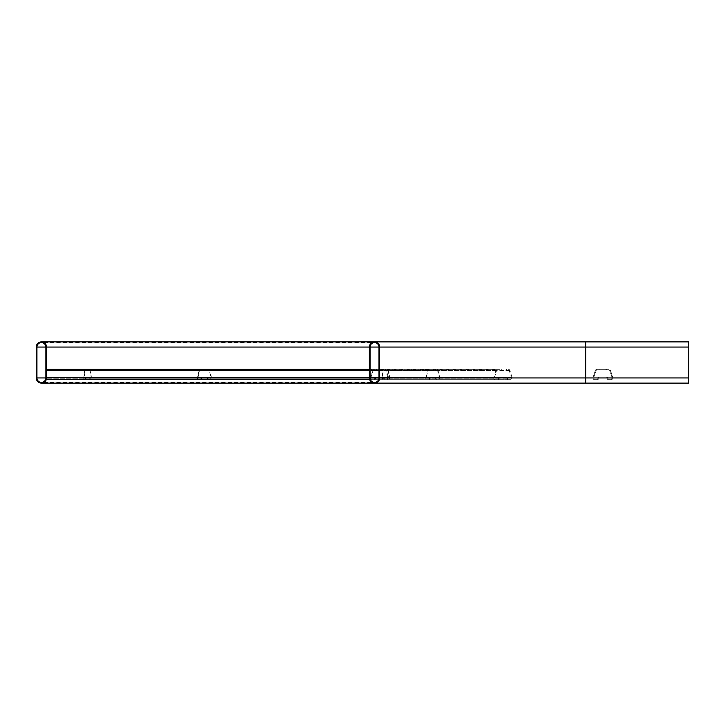 <?xml version="1.0" encoding="UTF-8"?>
<svg xmlns="http://www.w3.org/2000/svg" width="725" height="725" viewBox="0 0 725 725"><rect width="100%" height="100%" fill="white"/><g stroke="black" fill="none" stroke-linecap="round" stroke-linejoin="round"><path stroke-width="0.54" stroke-dasharray="3.62 2.72" d="M369.369 377.952L369.369 370.548L369.369 379.673L369.369 377.952L585.728 377.952L585.728 382.419L585.728 347.048L585.728 377.952L585.728 347.048L378.985 347.048A4.468 4.468 0 0 0 374.517 342.581A4.468 4.468 0 0 0 370.058 347.048L370.058 377.952A4.468 4.468 0 0 0 374.517 382.419A4.468 4.468 0 0 0 378.985 377.952L378.985 347.048L585.728 347.048L369.369 347.048L585.728 347.048L585.728 342.581L585.728 377.952L585.728 341.892L585.728 347.048L585.728 341.892L688.75 341.892L688.75 383.108L688.75 347.048L688.75 383.108L585.728 383.108L585.728 377.952L585.728 383.108L374.517 383.108A5.147 5.147 0 0 0 379.673 377.952L379.673 347.048A5.147 5.147 0 0 0 374.517 341.892A5.147 5.147 0 0 0 369.369 347.048L369.369 377.952A5.147 5.147 0 0 0 374.517 383.108M46.554 377.952A5.147 5.147 0 0 1 41.398 383.108A5.147 5.147 0 0 1 36.25 377.952L36.25 347.048A5.147 5.147 0 0 1 41.398 341.892A5.147 5.147 0 0 1 46.554 347.048L46.554 377.952L46.554 370.058L49.989 370.058L46.554 370.058L46.554 369.369L49.989 369.369L46.554 369.369L46.554 370.765L46.554 369.369L46.554 370.058L369.369 370.058L46.554 370.058L46.554 369.369L46.554 379.673L46.554 377.952L688.75 377.952L688.75 382.419L688.75 342.581L688.75 377.952L585.728 377.952L688.75 377.952L585.728 377.952L585.728 383.108M36.25 347.048L585.728 347.048L585.728 342.581L585.728 347.048L45.865 347.048L45.865 377.952A4.468 4.468 0 0 1 41.398 382.419A4.468 4.468 0 0 1 36.939 377.952L36.939 347.048A4.468 4.468 0 0 1 41.398 342.581A4.468 4.468 0 0 1 45.865 347.048L688.75 347.048L585.728 347.048L688.75 347.048L585.728 347.048L585.728 377.952L36.25 377.952M352.54 369.369L359.065 369.369L348.761 369.369L359.065 370.058L348.761 370.058L352.54 370.058L352.54 369.369M318.202 369.369L324.728 369.369L314.423 369.369L324.728 370.058L314.423 370.058L318.202 370.058L318.202 369.369M283.856 369.369L290.381 369.369L280.077 369.369L290.381 370.058L280.077 370.058L283.856 370.058L283.856 369.369M249.518 369.369L256.043 369.369L245.739 369.369L256.043 370.058L245.739 370.058L249.518 370.058L249.518 369.369M215.171 369.369L221.696 369.369L211.392 369.369L221.696 370.058L211.392 370.058L215.171 370.058L215.171 369.369M180.833 369.369L187.358 369.369L177.054 369.369L187.358 370.058L177.054 370.058L180.833 370.058L180.833 369.369M146.486 369.369L153.011 369.369L142.707 369.369L153.011 370.058L142.707 370.058L146.486 370.058L146.486 369.369M112.148 369.369L118.673 369.369L108.369 369.369L118.673 370.058L108.369 370.058L112.148 370.058L112.148 369.369M77.802 369.369L84.327 369.369L74.023 369.369L84.327 370.058L74.023 370.058L77.802 370.058L77.802 369.369M60.637 369.369L67.162 369.369L56.858 369.369L67.162 370.058L56.858 370.058L60.637 370.058L60.637 369.369M94.975 369.369L101.5 369.369L91.196 369.369L101.5 370.058L91.196 370.058L94.975 370.058L94.975 369.369M129.313 369.369L135.838 369.369L125.543 369.369L135.838 370.058L125.543 370.058L129.313 370.058L129.313 369.369M163.66 369.369L170.185 369.369L159.881 369.369L170.185 370.058L159.881 370.058L163.66 370.058L163.66 369.369M197.998 369.369L204.523 369.369L194.227 369.369L204.523 370.058L194.227 370.058L197.998 370.058L197.998 369.369M232.344 369.369L238.869 369.369L228.565 369.369L238.869 370.058L228.565 370.058L232.344 370.058L232.344 369.369M266.682 369.369L273.207 369.369L262.912 369.369L273.207 370.058L262.912 370.058L266.682 370.058L266.682 369.369M301.029 369.369L307.554 369.369L297.25 369.369L307.554 370.058L297.25 370.058L301.029 370.058L301.029 369.369M335.367 369.369L341.892 369.369L331.588 369.369L341.892 370.058L331.588 370.058L335.367 370.058L335.367 369.369M369.369 369.369L369.369 379.673L46.554 379.673L46.554 377.453L369.369 377.453L46.554 377.335L369.369 377.335L369.369 378.251L369.369 377.335L369.369 378.133L369.369 377.335L46.554 377.335L46.554 379.673L46.554 377.335L46.554 379.673L46.554 377.417L369.369 377.417L369.369 369.369L369.369 370.058L369.369 369.369L46.554 369.369M369.369 370.765L369.369 370.058L369.369 370.765L46.554 370.765L369.369 370.765M369.369 379.673L84.444 379.673A1.713 0.662 -90 0 1 83.783 377.952A1.713 0.662 -90 0 1 83.819 377.417L84.689 370.548A1.713 0.662 -90 0 1 85.305 369.369L89.882 369.369A1.713 0.662 -90 0 1 90.507 370.548L91.368 377.417A1.713 0.662 -90 0 1 90.752 379.673L89.782 379.673A1.713 0.662 -90 0 1 89.139 378.251L89.347 377.335L89.782 378.985L90.752 378.985L91.123 377.634L90.253 370.765L89.03 370.058L91.051 370.058L91.051 369.369M369.369 378.985L46.554 378.985L369.369 378.985M612.163 377.952A1.033 1.033 0 0 0 612.118 377.634L609.843 370.765A1.033 1.033 0 0 0 608.864 370.058L599.113 370.058L608.864 370.058A1.033 1.033 0 0 1 609.843 370.765L612.118 377.634A1.033 1.033 0 0 1 611.139 378.985A1.033 1.033 0 0 0 612.163 377.952M611.139 379.673A1.713 1.713 0 0 0 612.77 377.417L610.495 370.548A1.713 1.713 0 0 0 608.864 369.369L599.113 369.369L606.671 369.369L599.113 369.369L606.671 369.369L599.113 369.369L606.671 369.369L599.113 369.369L606.671 369.369L599.113 369.369L606.671 369.369L599.113 369.369L606.671 369.369L599.113 369.369L606.671 369.369L599.113 369.369L606.671 369.369L599.113 369.369L606.671 369.369L599.113 369.369L606.671 369.369L599.113 369.369L606.671 369.369L599.113 369.369L606.671 369.369L599.113 369.369L606.671 369.369L599.113 369.369L606.671 369.369L599.113 369.369L606.671 369.369L599.113 369.369L606.671 369.369L599.113 369.369L606.671 369.369L599.113 369.369L606.653 369.369L606.653 370.058L606.653 369.369L608.864 369.369A1.713 1.713 0 0 1 610.495 370.548L612.77 377.417A1.713 1.713 0 0 1 611.139 379.673L608.619 379.673L611.139 379.673M599.131 369.369L596.92 369.369A1.713 1.713 0 0 0 595.298 370.548L593.023 377.417A1.713 1.713 0 0 0 594.654 379.673L597.164 379.673A1.713 1.713 0 0 0 598.859 378.251L598.995 377.453L598.324 377.335L598.179 378.133L598.324 377.335L598.995 377.453L598.859 378.251A1.713 1.713 0 0 1 597.164 379.673L594.654 379.673A1.713 1.713 0 0 1 593.023 377.417L595.298 370.548A1.713 1.713 0 0 1 596.92 369.369L599.131 369.369L599.131 370.058L596.92 370.058A1.033 1.033 0 0 0 595.95 370.765L593.675 377.634A1.033 1.033 0 0 0 594.654 378.985L597.164 378.985A1.033 1.033 0 0 0 598.179 378.133A1.033 1.033 0 0 1 597.164 378.985L594.654 378.985A1.033 1.033 0 0 1 593.675 377.634L595.95 370.765A1.033 1.033 0 0 1 596.92 370.058L599.131 370.058L599.113 369.369M606.934 378.251A1.713 1.713 0 0 0 608.619 379.673A1.713 1.713 0 0 1 606.934 378.251L606.789 377.453L606.934 378.251M607.604 378.133A1.033 1.033 0 0 0 608.619 378.985L611.139 378.985L608.619 378.985A1.033 1.033 0 0 1 607.604 378.133L607.468 377.335L606.789 377.453L607.468 377.335L607.604 378.133M606.671 370.058L606.671 369.369L606.671 370.058M85.849 377.335L384.35 377.453L85.849 377.335L85.405 378.985L84.444 378.985L84.064 377.634L85.305 370.058L91.051 370.058M384.087 377.335L383.643 378.985L382.682 378.985L382.292 377.952L383.181 370.765L384.395 370.058L382.374 370.058L382.374 369.369L384.395 369.369L384.395 370.058M384.35 377.453L384.295 378.251A1.713 0.662 -90 0 1 383.643 379.673L382.682 379.673A1.713 0.662 -90 0 1 382.03 377.952A1.713 0.662 -90 0 1 382.057 377.417L382.927 370.548A1.713 0.662 -90 0 1 383.552 369.369L384.395 369.369M382.682 379.673L369.659 379.673M371.735 369.369L366.515 369.369L371.735 369.369L371.735 370.058L376.61 370.058L366.515 370.058L371.735 370.058M340.007 369.369L334.787 369.369L340.007 369.369L340.007 370.058L344.882 370.058L334.787 370.058L340.007 370.058M308.279 369.369L303.059 369.369L308.279 369.369L308.279 370.058L313.155 370.058L303.059 370.058L308.279 370.058M276.551 369.369L271.331 369.369L276.551 369.369L276.551 370.058L281.427 370.058L271.331 370.058L276.551 370.058M244.823 369.369L239.603 369.369L244.823 369.369L244.823 370.058L249.699 370.058L239.603 370.058L244.823 370.058M213.096 369.369L207.876 369.369L213.096 369.369L213.096 370.058L217.971 370.058L207.876 370.058L213.096 370.058M181.368 369.369L176.148 369.369L181.368 369.369L181.368 370.058L186.234 370.058L176.148 370.058L181.368 370.058M149.64 369.369L144.42 369.369L149.64 369.369L149.64 370.058L154.507 370.058L144.42 370.058L149.64 370.058M117.912 369.369L112.692 369.369L117.912 369.369L117.912 370.058L122.779 370.058L112.692 370.058L117.912 370.058M102.053 369.369L96.824 369.369L102.053 369.369L102.053 370.058L106.919 370.058L96.824 370.058L102.053 370.058M133.781 369.369L128.552 369.369L133.781 369.369L133.781 370.058L138.647 370.058L128.552 370.058L133.781 370.058M165.508 369.369L160.279 369.369L165.508 369.369L165.508 370.058L170.375 370.058L160.279 370.058L165.508 370.058M197.236 369.369L192.007 369.369L197.236 369.369L197.236 370.058L202.103 370.058L192.007 370.058L197.236 370.058M228.964 369.369L223.735 369.369L228.964 369.369L228.964 370.058L233.831 370.058L223.735 370.058L228.964 370.058M260.692 369.369L255.463 369.369L260.692 369.369L260.692 370.058L265.558 370.058L255.463 370.058L260.692 370.058M292.42 369.369L287.191 369.369L292.42 369.369L292.42 370.058L297.286 370.058L287.191 370.058L292.42 370.058M324.147 369.369L318.918 369.369L324.147 369.369L324.147 370.058L329.014 370.058L318.918 370.058L324.147 370.058M355.875 369.369L350.646 369.369L355.875 369.369L355.875 370.058L360.742 370.058L350.646 370.058L355.875 370.058M89.882 369.369L382.374 369.369M383.552 369.369L85.305 369.369M387.277 369.369L387.277 370.058L382.374 370.058M383.552 370.058L85.305 370.058M387.277 370.058L89.882 370.058M86.157 369.369L86.157 370.058M89.03 369.369L89.03 370.058M86.103 377.453L86.048 378.251A1.713 0.662 -90 0 1 85.405 379.673L84.444 379.673M388.12 369.369A1.713 0.662 -90 0 1 388.745 370.548L389.615 377.417A1.713 0.662 -90 0 1 388.99 379.673L388.029 379.673A1.713 0.662 -90 0 1 387.386 378.251L387.585 377.335L89.347 377.335M388.12 370.058L389.37 377.634L388.99 378.985L388.029 378.985L387.585 377.335M387.331 377.453L89.084 377.453M388.029 379.673L89.782 379.673M388.99 379.673L90.752 379.673M383.643 379.673L85.405 379.673M383.643 378.985L85.405 378.985M382.682 378.985L84.444 378.985M388.99 378.985L90.752 378.985M388.029 378.985L89.782 378.985M201.242 377.335L429.979 377.453L201.242 377.335L201.142 378.133A1.033 0.725 -90 0 1 200.417 378.985L198.641 378.985A1.033 0.725 -90 0 1 197.952 377.634L199.556 370.765A1.033 0.725 -90 0 1 200.254 370.058L208.691 370.058A1.033 0.725 -90 0 1 209.389 370.765L210.993 377.634A1.033 0.725 -90 0 1 210.304 378.985L208.519 378.985A1.033 0.725 -90 0 1 207.803 378.133L207.703 377.335L435.97 377.335L436.069 378.133L207.803 378.133M429.508 377.335L429.408 378.133A1.033 0.725 -90 0 1 428.683 378.985L426.907 378.985A1.033 0.725 -90 0 1 426.218 377.634L427.822 370.765A1.033 0.725 -90 0 1 428.511 370.058L430.079 370.058L429.2 370.058L429.2 369.369L430.079 369.369L430.079 370.058M429.979 377.453L429.88 378.251A1.713 1.214 -90 0 1 428.683 379.673L426.907 379.673A1.713 1.214 -90 0 1 425.693 377.952A1.713 1.214 -90 0 1 425.756 377.417L427.36 370.548A1.713 1.214 -90 0 1 428.511 369.369L430.079 369.369M426.907 379.673L198.641 379.673A1.713 1.214 -90 0 1 197.427 377.952A1.713 1.214 -90 0 1 197.49 377.417L199.094 370.548A1.713 1.214 -90 0 1 200.254 369.369L208.691 369.369A1.713 1.214 -90 0 1 209.851 370.548L211.455 377.417A1.713 1.214 -90 0 1 210.304 379.673L208.519 379.673A1.713 1.214 -90 0 1 207.323 378.251L207.703 377.335M423.509 369.369L417.065 369.369L423.509 369.369L423.509 370.058L426.563 370.058L417.065 370.058L423.509 370.058M399.23 369.369L392.778 369.369L399.23 369.369L399.23 370.058L402.275 370.058L392.778 370.058L399.23 370.058M374.943 369.369L368.49 369.369L374.943 369.369L374.943 370.058L377.988 370.058L368.49 370.058L374.943 370.058M350.655 369.369L344.212 369.369L350.655 369.369L350.655 370.058L353.709 370.058L344.212 370.058L350.655 370.058M326.377 369.369L319.924 369.369L326.377 369.369L326.377 370.058L329.422 370.058L319.924 370.058L326.377 370.058M302.089 369.369L295.646 369.369L302.089 369.369L302.089 370.058L305.143 370.058L295.646 370.058L302.089 370.058M277.811 369.369L271.358 369.369L277.811 369.369L277.811 370.058L280.856 370.058L271.358 370.058L277.811 370.058M253.523 369.369L247.08 369.369L253.523 369.369L253.523 370.058L256.577 370.058L247.08 370.058L253.523 370.058M229.245 369.369L222.792 369.369L229.245 369.369L229.245 370.058L232.29 370.058L222.792 370.058L229.245 370.058M217.101 369.369L210.649 369.369L217.101 369.369L217.101 370.058L220.146 370.058L210.649 370.058L217.101 370.058M241.38 369.369L234.936 369.369L241.38 369.369L241.38 370.058L244.434 370.058L234.936 370.058L241.38 370.058M265.667 369.369L259.215 369.369L265.667 369.369L265.667 370.058L268.712 370.058L259.215 370.058L265.667 370.058M289.955 369.369L283.502 369.369L289.955 369.369L289.955 370.058L293 370.058L283.502 370.058L289.955 370.058M314.233 369.369L307.781 369.369L314.233 369.369L314.233 370.058L317.287 370.058L307.781 370.058L314.233 370.058M338.521 369.369L332.068 369.369L338.521 369.369L338.521 370.058L341.566 370.058L332.068 370.058L338.521 370.058M362.799 369.369L356.356 369.369L362.799 369.369L362.799 370.058L365.853 370.058L356.356 370.058L362.799 370.058M387.087 369.369L380.634 369.369L387.087 369.369L387.087 370.058L390.132 370.058L380.634 370.058L387.087 370.058M411.365 369.369L404.922 369.369L411.365 369.369L411.365 370.058L414.419 370.058L404.922 370.058L411.365 370.058M208.691 369.369L429.2 369.369M428.511 369.369L200.254 369.369M435.399 369.369L435.399 370.058L429.2 370.058M428.511 370.058L200.254 370.058M435.399 370.058L208.691 370.058M201.813 369.369L201.813 370.058M207.132 369.369L207.132 370.058M201.713 377.453L201.613 378.251A1.713 1.214 -90 0 1 200.417 379.673L198.641 379.673M436.958 369.369A1.713 1.214 -90 0 1 438.108 370.548L439.722 377.417A1.713 1.214 -90 0 1 438.562 379.673L436.785 379.673A1.713 1.214 -90 0 1 435.589 378.251L435.97 377.335M436.958 370.058A1.033 0.725 -90 0 1 437.655 370.765L439.259 377.634A1.033 0.725 -90 0 1 438.562 378.985L436.785 378.985A1.033 0.725 -90 0 1 436.069 378.133M435.489 377.453L207.223 377.453M436.785 379.673L208.519 379.673M438.562 379.673L210.304 379.673M428.683 379.673L200.417 379.673M428.683 378.985L200.417 378.985M426.907 378.985L198.641 378.985M438.562 378.985L210.304 378.985M436.785 378.985L208.519 378.985M375.169 377.335L499.326 377.453L375.169 377.335L375.033 378.133A1.033 0.952 -90 0 1 374.1 378.985L371.78 378.985A1.033 0.952 -90 0 1 370.874 377.634L372.967 370.765A1.033 0.952 -90 0 1 373.873 370.058L384.912 370.058A1.033 0.952 -90 0 1 385.809 370.765L387.911 377.634A1.033 0.952 -90 0 1 387.005 378.985L384.685 378.985A1.033 0.952 -90 0 1 383.743 378.133L383.616 377.335L507.156 377.335L507.282 378.133L383.743 378.133M498.7 377.335L498.573 378.133A1.033 0.952 -90 0 1 497.64 378.985L495.311 378.985A1.033 0.952 -90 0 1 494.414 377.634L496.507 370.765A1.033 0.952 -90 0 1 497.413 370.058L499.452 370.058L499.28 369.369L499.452 370.058M499.326 377.453L499.199 378.251A1.713 1.586 -90 0 1 497.64 379.673L495.311 379.673A1.713 1.586 -90 0 1 493.807 377.417L495.909 370.548A1.713 1.586 -90 0 1 497.413 369.369L499.452 369.369M495.311 379.673L371.78 379.673A1.713 1.586 -90 0 1 370.267 377.417L372.369 370.548A1.713 1.586 -90 0 1 373.873 369.369L384.912 369.369A1.713 1.586 -90 0 1 386.416 370.548L388.509 377.417A1.713 1.586 -90 0 1 387.005 379.673L384.685 379.673A1.713 1.586 -90 0 1 383.126 378.251L382.99 377.453L383.616 377.335M499.978 369.369L492.71 369.369L499.978 369.369L499.978 370.058L501.319 370.058L492.71 370.058L499.978 370.058M486.838 369.369L479.569 369.369L486.838 369.369L486.838 370.058L488.179 370.058L479.569 370.058L486.838 370.058M473.697 369.369L466.429 369.369L473.697 369.369L473.697 370.058L475.029 370.058L466.429 370.058L473.697 370.058M460.556 369.369L453.288 369.369L460.556 369.369L460.556 370.058L461.888 370.058L453.288 370.058L460.556 370.058M447.407 369.369L440.138 369.369L447.407 369.369L447.407 370.058L448.748 370.058L440.138 370.058L447.407 370.058M434.266 369.369L426.998 369.369L434.266 369.369L434.266 370.058L435.607 370.058L426.998 370.058L434.266 370.058M421.125 369.369L413.857 369.369L421.125 369.369L421.125 370.058L422.467 370.058L413.857 370.058L421.125 370.058M407.985 369.369L400.717 369.369L407.985 369.369L407.985 370.058L409.326 370.058L400.717 370.058L407.985 370.058M394.844 369.369L387.576 369.369L394.844 369.369L394.844 370.058L396.176 370.058L387.576 370.058L394.844 370.058M388.274 369.369L381.006 369.369L388.274 369.369L388.274 370.058L389.606 370.058L381.006 370.058L388.274 370.058M401.414 369.369L394.146 369.369L401.414 369.369L401.414 370.058L402.756 370.058L394.146 370.058L401.414 370.058M414.555 369.369L407.287 369.369L414.555 369.369L414.555 370.058L415.896 370.058L407.287 370.058L414.555 370.058M427.696 369.369L420.428 369.369L427.696 369.369L427.696 370.058L429.037 370.058L420.428 370.058L427.696 370.058M440.836 369.369L433.568 369.369L440.836 369.369L440.836 370.058L442.178 370.058L433.568 370.058L440.836 370.058M453.977 369.369L446.709 369.369L453.977 369.369L453.977 370.058L455.318 370.058L446.709 370.058L453.977 370.058M467.127 369.369L459.858 369.369L467.127 369.369L467.127 370.058L468.459 370.058L459.858 370.058L467.127 370.058M480.267 369.369L472.999 369.369L480.267 369.369L480.267 370.058L481.608 370.058L472.999 370.058L480.267 370.058M493.408 369.369L486.14 369.369L493.408 369.369L493.408 370.058L494.749 370.058L486.14 370.058L493.408 370.058M384.912 369.369L499.28 369.369M497.413 369.369L373.873 369.369M506.403 369.369L506.403 370.058L499.28 370.058M497.413 370.058L373.873 370.058M506.403 370.058L384.912 370.058M375.913 369.369L375.913 370.058M382.863 369.369L382.863 370.058M375.795 377.453L375.659 378.251A1.713 1.586 -90 0 1 374.1 379.673L371.78 379.673M508.442 369.369A1.713 1.586 -90 0 1 509.947 370.548L512.049 377.417A1.713 1.586 -90 0 1 510.545 379.673L508.216 379.673A1.713 1.586 -90 0 1 506.657 378.251L506.53 377.453L507.156 377.335M508.442 370.058A1.033 0.952 -90 0 1 509.349 370.765L511.442 377.634A1.033 0.952 -90 0 1 510.545 378.985L508.216 378.985A1.033 0.952 -90 0 1 507.282 378.133M506.53 377.453L382.99 377.453M508.216 379.673L384.685 379.673M510.545 379.673L387.005 379.673M497.64 379.673L374.1 379.673M497.64 378.985L374.1 378.985M495.311 378.985L371.78 378.985M510.545 378.985L387.005 378.985M508.216 378.985L384.685 378.985M370.058 377.952L45.865 377.952L585.728 377.952L585.728 382.419L585.728 377.952L688.75 377.952M378.985 377.952L585.728 377.952L585.728 347.048L688.75 347.048M369.369 377.634L46.554 377.634L369.369 377.634M369.369 378.133L46.554 378.133L369.369 378.133M369.369 378.251L46.554 378.251L369.369 378.251M369.369 370.548L46.554 370.548M63.383 370.058L63.383 369.369L63.383 370.058M80.547 370.058L80.547 369.369L80.547 370.058M97.721 370.058L97.721 369.369L97.721 370.058M114.894 370.058L114.894 369.369L114.894 370.058M132.068 370.058L132.068 369.369L132.068 370.058M149.232 370.058L149.232 369.369L149.232 370.058M166.406 370.058L166.406 369.369L166.406 370.058M183.579 370.058L183.579 369.369L183.579 370.058M200.752 370.058L200.752 369.369L200.752 370.058M217.917 370.058L217.917 369.369L217.917 370.058M235.09 370.058L235.09 369.369L235.09 370.058M252.264 370.058L252.264 369.369L252.264 370.058M269.437 370.058L269.437 369.369L269.437 370.058M286.602 370.058L286.602 369.369L286.602 370.058M303.775 370.058L303.775 369.369L303.775 370.058M320.948 370.058L320.948 369.369L320.948 370.058M338.113 370.058L338.113 369.369L338.113 370.058M355.286 370.058L355.286 369.369L355.286 370.058M382.311 377.634L84.064 377.634M387.639 378.133L89.402 378.133M387.386 378.251L89.139 378.251M389.615 377.417L91.368 377.417M388.745 370.548L90.507 370.548M382.927 370.548L84.689 370.548M382.057 377.417L83.819 377.417M384.295 378.251L86.048 378.251M384.032 378.133L85.795 378.133M383.181 370.765L84.934 370.765M388.5 370.765L90.253 370.765M389.37 377.634L91.123 377.634M101.699 370.058L101.699 369.369M104.59 370.058L104.59 369.369M99.162 370.058L99.162 369.369M117.559 370.058L117.559 369.369M120.45 370.058L120.45 369.369M115.021 370.058L115.021 369.369M133.427 370.058L133.427 369.369M136.318 370.058L136.318 369.369M130.89 370.058L130.89 369.369M149.287 370.058L149.287 369.369M152.177 370.058L152.177 369.369M146.749 370.058L146.749 369.369M165.155 370.058L165.155 369.369M168.046 370.058L168.046 369.369M162.618 370.058L162.618 369.369M181.014 370.058L181.014 369.369M183.905 370.058L183.905 369.369M178.477 370.058L178.477 369.369M196.883 370.058L196.883 369.369M199.774 370.058L199.774 369.369M194.345 370.058L194.345 369.369M212.742 370.058L212.742 369.369M215.633 370.058L215.633 369.369M210.205 370.058L210.205 369.369M228.611 370.058L228.611 369.369M231.502 370.058L231.502 369.369M226.073 370.058L226.073 369.369M244.47 370.058L244.47 369.369M247.361 370.058L247.361 369.369M241.932 370.058L241.932 369.369M260.338 370.058L260.338 369.369L260.32 370.058M263.229 370.058L263.229 369.369M257.801 370.058L257.801 369.369M276.198 370.058L276.198 369.369M279.089 370.058L279.089 369.369M273.66 370.058L273.66 369.369M292.066 370.058L292.066 369.369M294.957 370.058L294.957 369.369M289.529 370.058L289.529 369.369M307.926 370.058L307.926 369.369M310.817 370.058L310.817 369.369M305.388 370.058L305.388 369.369M323.794 370.058L323.794 369.369M326.685 370.058L326.685 369.369M321.257 370.058L321.257 369.369M339.653 370.058L339.653 369.369M342.544 370.058L342.544 369.369M337.116 370.058L337.116 369.369M355.522 370.058L355.522 369.369M358.413 370.058L358.413 369.369M352.984 370.058L352.984 369.369M371.381 370.058L371.381 369.369M374.272 370.058L374.272 369.369M368.844 370.058L368.844 369.369M426.218 377.634L197.952 377.634M435.589 378.251L207.323 378.251M439.722 377.417L211.455 377.417M438.108 370.548L209.851 370.548M427.36 370.548L199.094 370.548M425.756 377.417L197.49 377.417M429.88 378.251L201.613 378.251M429.408 378.133L201.142 378.133M427.822 370.765L199.556 370.765M437.655 370.765L209.389 370.765M439.259 377.634L210.993 377.634M213.703 370.058L213.703 369.369M219.041 370.058L219.041 369.369M211.754 370.058L211.754 369.369M225.837 370.058L225.837 369.369M231.184 370.058L231.184 369.369M223.898 370.058L223.898 369.369M237.981 370.058L237.981 369.369M243.328 370.058L243.328 369.369M236.042 370.058L236.042 369.369M250.125 370.058L250.125 369.369M255.472 370.058L255.472 369.369L255.463 370.058M248.186 370.058L248.186 369.369M262.269 370.058L262.269 369.369M267.607 370.058L267.607 369.369M274.413 370.058L274.413 369.369M279.75 370.058L279.75 369.369M272.464 370.058L272.464 369.369M286.547 370.058L286.547 369.369M291.894 370.058L291.894 369.369M284.608 370.058L284.608 369.369M298.691 370.058L298.691 369.369M304.038 370.058L304.038 369.369M296.752 370.058L296.752 369.369M310.835 370.058L310.835 369.369M316.173 370.058L316.173 369.369M308.895 370.058L308.895 369.369M322.978 370.058L322.978 369.369M328.316 370.058L328.316 369.369M321.03 370.058L321.03 369.369M335.113 370.058L335.113 369.369M340.46 370.058L340.46 369.369M333.174 370.058L333.174 369.369M347.257 370.058L347.257 369.369M352.604 370.058L352.604 369.369M345.317 370.058L345.317 369.369M359.401 370.058L359.401 369.369M364.748 370.058L364.748 369.369M357.461 370.058L357.461 369.369M371.544 370.058L371.544 369.369M376.882 370.058L376.882 369.369M369.596 370.058L369.596 369.369M383.688 370.058L383.688 369.369M389.026 370.058L389.026 369.369M381.74 370.058L381.74 369.369M395.823 370.058L395.823 369.369M401.17 370.058L401.17 369.369M393.883 370.058L393.883 369.369M407.967 370.058L407.967 369.369M413.313 370.058L413.313 369.369M406.027 370.058L406.027 369.369M420.11 370.058L420.11 369.369M425.448 370.058L425.448 369.369M418.171 370.058L418.171 369.369M494.414 377.634L370.874 377.634M506.657 378.251L383.126 378.251M512.049 377.417L388.509 377.417M509.947 370.548L386.416 370.548M495.909 370.548L372.369 370.548M493.807 377.417L370.267 377.417M499.199 378.251L375.659 378.251M498.573 378.133L375.033 378.133M496.507 370.765L372.967 370.765M509.349 370.765L385.809 370.765M511.442 377.634L387.911 377.634M382.338 370.058L382.338 369.369M389.325 370.058L389.325 369.369M381.287 370.058L381.287 369.369M388.908 370.058L388.908 369.369M395.895 370.058L395.895 369.369M387.857 370.058L387.857 369.369M395.487 370.058L395.487 369.369M402.466 370.058L402.466 369.369M394.436 370.058L394.436 369.369M402.058 370.058L402.058 369.369M409.036 370.058L409.036 369.369M401.007 370.058L401.007 369.369M408.628 370.058L408.628 369.369M415.606 370.058L415.606 369.369M407.577 370.058L407.577 369.369M415.198 370.058L415.198 369.369M422.177 370.058L422.177 369.369M414.147 370.058L414.147 369.369M421.769 370.058L421.769 369.369M428.747 370.058L428.747 369.369M420.718 370.058L420.718 369.369M428.339 370.058L428.339 369.369M435.317 370.058L435.317 369.369M427.288 370.058L427.288 369.369M434.909 370.058L434.909 369.369M441.888 370.058L441.888 369.369M433.858 370.058L433.858 369.369M441.48 370.058L441.48 369.369M448.458 370.058L448.458 369.369M440.428 370.058L440.428 369.369M448.05 370.058L448.05 369.369M455.028 370.058L455.028 369.369M446.999 370.058L446.999 369.369M454.62 370.058L454.62 369.369M461.608 370.058L461.608 369.369M453.569 370.058L453.569 369.369M461.191 370.058L461.191 369.369M468.178 370.058L468.178 369.369M460.139 370.058L460.139 369.369M467.761 370.058L467.761 369.369M474.748 370.058L474.748 369.369M466.71 370.058L466.71 369.369M474.34 370.058L474.34 369.369M481.318 370.058L481.318 369.369M473.289 370.058L473.289 369.369M480.911 370.058L480.911 369.369M487.889 370.058L487.889 369.369M479.859 370.058L479.859 369.369M487.481 370.058L487.481 369.369M494.459 370.058L494.459 369.369M486.43 370.058L486.43 369.369M494.051 370.058L494.051 369.369M501.029 370.058L501.029 369.369M493 370.058L493 369.369M43.971 382.419L377.091 382.419M43.971 342.581L377.091 342.581M585.728 341.892L437.556 341.892M49.989 370.058L49.989 369.369M67.162 370.058L67.162 369.369M56.858 370.058L56.858 369.369M84.327 370.058L84.327 369.369M74.023 370.058L74.023 369.369M101.5 370.058L101.5 369.369M91.196 370.058L91.196 369.369M118.673 370.058L118.673 369.369M108.369 370.058L108.369 369.369M135.838 370.058L135.838 369.369M125.543 370.058L125.543 369.369M153.011 370.058L153.011 369.369M142.707 370.058L142.707 369.369M170.185 370.058L170.185 369.369M159.881 370.058L159.881 369.369M187.358 370.058L187.358 369.369M177.054 370.058L177.054 369.369M204.523 370.058L204.523 369.369M194.227 370.058L194.227 369.369M221.696 370.058L221.696 369.369M211.392 370.058L211.392 369.369M238.869 370.058L238.869 369.369M228.565 370.058L228.565 369.369M256.043 370.058L256.043 369.369M245.739 370.058L245.739 369.369M273.207 370.058L273.207 369.369M262.912 370.058L262.912 369.369M290.381 370.058L290.381 369.369M280.077 370.058L280.077 369.369M307.554 370.058L307.554 369.369M297.25 370.058L297.25 369.369M324.728 370.058L324.728 369.369M314.423 370.058L314.423 369.369M341.892 370.058L341.892 369.369M331.588 370.058L331.588 369.369M359.065 370.058L359.065 369.369M348.761 370.058L348.761 369.369M365.935 370.058L365.935 369.369M106.919 370.058L106.919 369.369M96.824 370.058L96.824 369.369M122.779 370.058L122.779 369.369M112.692 370.058L112.692 369.369M138.647 370.058L138.647 369.369M128.552 370.058L128.552 369.369M154.507 370.058L154.507 369.369M144.42 370.058L144.42 369.369M170.375 370.058L170.375 369.369M160.279 370.058L160.279 369.369M186.234 370.058L186.234 369.369M176.148 370.058L176.148 369.369M202.103 370.058L202.103 369.369M192.007 370.058L192.007 369.369M217.971 370.058L217.971 369.369M207.876 370.058L207.876 369.369M233.831 370.058L233.831 369.369M223.735 370.058L223.735 369.369M249.699 370.058L249.699 369.369M239.603 370.058L239.603 369.369M265.558 370.058L265.558 369.369M281.427 370.058L281.427 369.369M271.331 370.058L271.331 369.369M297.286 370.058L297.286 369.369M287.191 370.058L287.191 369.369M313.155 370.058L313.155 369.369M303.059 370.058L303.059 369.369M329.014 370.058L329.014 369.369M318.918 370.058L318.918 369.369M344.882 370.058L344.882 369.369M334.787 370.058L334.787 369.369M360.742 370.058L360.742 369.369M350.646 370.058L350.646 369.369M376.61 370.058L376.61 369.369M366.515 370.058L366.515 369.369M208.002 370.058L208.002 369.369M220.146 370.058L220.146 369.369M210.649 370.058L210.649 369.369M232.29 370.058L232.29 369.369M222.792 370.058L222.792 369.369M244.434 370.058L244.434 369.369M234.936 370.058L234.936 369.369M256.577 370.058L256.577 369.369M247.08 370.058L247.08 369.369M268.712 370.058L268.712 369.369M259.215 370.058L259.215 369.369M280.856 370.058L280.856 369.369M271.358 370.058L271.358 369.369M293 370.058L293 369.369M283.502 370.058L283.502 369.369M305.143 370.058L305.143 369.369M295.646 370.058L295.646 369.369M317.287 370.058L317.287 369.369M307.781 370.058L307.781 369.369M329.422 370.058L329.422 369.369M319.924 370.058L319.924 369.369M341.566 370.058L341.566 369.369M332.068 370.058L332.068 369.369M353.709 370.058L353.709 369.369M344.212 370.058L344.212 369.369M365.853 370.058L365.853 369.369M356.356 370.058L356.356 369.369M377.988 370.058L377.988 369.369M368.49 370.058L368.49 369.369M390.132 370.058L390.132 369.369M380.634 370.058L380.634 369.369M402.275 370.058L402.275 369.369M392.778 370.058L392.778 369.369M414.419 370.058L414.419 369.369M404.922 370.058L404.922 369.369M426.563 370.058L426.563 369.369M417.065 370.058L417.065 369.369M383.036 370.058L383.036 369.369M389.606 370.058L389.606 369.369M381.006 370.058L381.006 369.369M396.176 370.058L396.176 369.369M387.576 370.058L387.576 369.369M402.756 370.058L402.756 369.369M394.146 370.058L394.146 369.369M409.326 370.058L409.326 369.369M400.717 370.058L400.717 369.369M415.896 370.058L415.896 369.369M407.287 370.058L407.287 369.369M422.467 370.058L422.467 369.369M413.857 370.058L413.857 369.369M429.037 370.058L429.037 369.369M420.428 370.058L420.428 369.369M435.607 370.058L435.607 369.369M426.998 370.058L426.998 369.369M442.178 370.058L442.178 369.369M433.568 370.058L433.568 369.369M448.748 370.058L448.748 369.369M440.138 370.058L440.138 369.369M455.318 370.058L455.318 369.369M446.709 370.058L446.709 369.369M461.888 370.058L461.888 369.369M453.288 370.058L453.288 369.369M468.459 370.058L468.459 369.369M459.858 370.058L459.858 369.369M475.029 370.058L475.029 369.369M466.429 370.058L466.429 369.369M481.608 370.058L481.608 369.369M472.999 370.058L472.999 369.369M488.179 370.058L488.179 369.369M479.569 370.058L479.569 369.369M494.749 370.058L494.749 369.369M486.14 370.058L486.14 369.369M501.319 370.058L501.319 369.369M492.71 370.058L492.71 369.369"/><path stroke-width="1.09" d="M379.673 377.952L379.673 347.048A5.147 5.147 0 0 0 374.517 341.892A5.147 5.147 0 0 0 369.369 347.048L369.369 377.952A5.147 5.147 0 0 0 374.517 383.108A5.147 5.147 0 0 0 379.673 377.952L585.728 377.952L585.728 383.108L688.75 383.108L688.75 341.892L374.517 341.892M378.985 347.048A4.468 4.468 0 0 0 374.517 342.581A4.468 4.468 0 0 0 370.058 347.048L370.058 377.952A4.468 4.468 0 0 0 374.517 382.419A4.468 4.468 0 0 0 378.985 377.952L378.985 347.048L370.058 347.048M46.554 377.952A5.147 5.147 0 0 1 41.398 383.108A5.147 5.147 0 0 1 36.25 377.952L36.25 347.048A5.147 5.147 0 0 1 41.398 341.892A5.147 5.147 0 0 1 46.554 347.048L46.554 377.952L46.554 377.417L369.369 377.417L369.369 379.673L46.554 379.673L46.554 377.952M45.865 347.048L45.865 377.952A4.468 4.468 0 0 1 41.398 382.419A4.468 4.468 0 0 1 36.939 377.952L36.939 347.048A4.468 4.468 0 0 1 41.398 342.581A4.468 4.468 0 0 1 45.865 347.048L36.939 347.048M369.369 369.369L46.554 369.369M688.75 377.952L585.728 377.952L585.728 347.048L688.75 347.048M379.673 347.048L585.728 347.048L585.728 341.892M369.369 347.048L46.554 347.048M45.865 377.952L36.939 377.952M369.369 370.548L46.554 370.548M585.728 383.108L41.398 383.108M377.091 382.419L374.517 382.419M377.091 342.581L374.517 342.581M437.556 341.892L41.398 341.892M43.971 382.419L41.398 382.419M43.971 342.581L41.398 342.581"/></g></svg>
